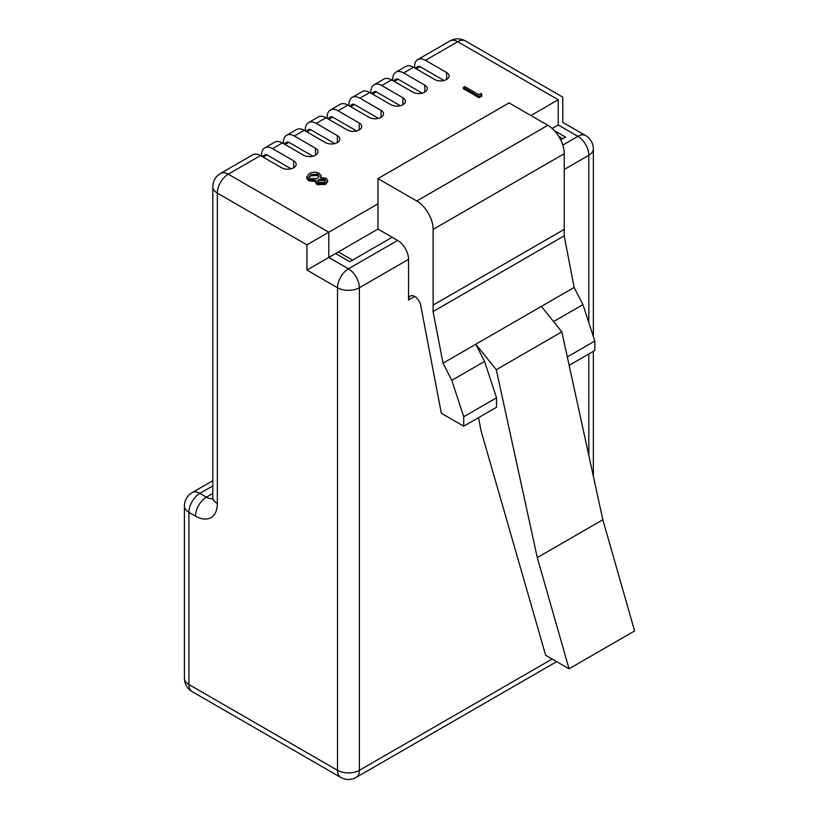 <?xml version="1.0" encoding="UTF-8"?>
<svg xmlns="http://www.w3.org/2000/svg" width="819" height="819" viewBox="0 0 819 819"><rect width="100%" height="100%" fill="white"/><g stroke="black" fill="none" stroke-linecap="round" stroke-linejoin="round"><path stroke-width="1.23" d="M260.493 155.579L228.266 174.191A15.448 8.917 60 0 0 220.536 173.423L252.774 154.811A15.448 8.917 60 0 1 260.493 155.579L281.644 167.782A8.497 4.904 0 0 0 290.899 168.847A8.497 4.904 0 0 0 296.15 164.312A8.497 4.904 0 0 0 293.663 160.841L272.512 148.638A15.448 8.917 -120 0 0 264.793 147.87L274.621 142.199A15.448 8.917 60 0 1 282.35 142.967L303.491 155.17A8.497 4.904 0 0 0 312.756 156.234A8.497 4.904 0 0 0 317.997 151.699A8.497 4.904 0 0 0 315.51 148.229L294.369 136.026A15.448 8.917 -120 0 0 286.64 135.258L296.478 129.576A15.448 8.917 60 0 1 304.207 130.344L325.348 142.557A8.497 4.904 0 0 0 334.602 143.612A8.497 4.904 0 0 0 339.854 139.087A8.497 4.904 0 0 0 337.367 135.616L316.226 123.403A15.448 8.917 -120 0 0 308.497 122.645L318.325 116.963A15.448 8.917 60 0 1 326.054 117.731L347.195 129.934A8.497 4.904 0 0 0 356.46 130.999A8.497 4.904 0 0 0 361.701 126.464A8.497 4.904 0 0 0 359.213 122.993L338.073 110.79A15.448 8.917 -120 0 0 330.344 110.022L340.182 104.351A15.448 8.917 60 0 1 347.911 105.108L369.052 117.322A8.497 4.904 0 0 0 378.317 118.386A8.497 4.904 0 0 0 383.558 113.851A8.497 4.904 0 0 0 381.07 110.381L359.93 98.178A15.448 8.917 -120 0 0 352.201 97.41L362.039 91.728A15.448 8.917 60 0 1 369.758 92.496L390.898 104.699A8.497 4.904 0 0 0 400.163 105.764A8.497 4.904 0 0 0 405.415 101.228A8.497 4.904 0 0 0 402.917 97.768L381.777 85.555A15.448 8.917 -120 0 0 374.058 84.797L383.886 79.115A15.448 8.917 60 0 1 391.615 79.883L412.756 92.086A8.497 4.904 0 0 0 422.02 93.151A8.497 4.904 0 0 0 427.262 88.616A8.497 4.904 0 0 0 424.774 85.145L403.634 72.942A15.448 8.917 -120 0 0 395.905 72.174L405.743 66.503A15.448 8.917 60 0 1 413.462 67.26L434.613 79.474A8.497 4.904 0 0 0 443.867 80.538A8.497 4.904 0 0 0 449.119 76.003A8.497 4.904 0 0 0 446.631 72.533L425.481 60.33A15.448 8.917 -120 0 0 417.762 59.562A15.448 8.917 -120 0 0 414.557 66.636L414.557 67.895M552.19 128.47L558.241 124.979L558.241 99.754C564.137 96.345 564.137 96.345 558.241 99.754L530.927 115.52M377.958 203.839L328.788 232.227L328.788 257.453L377.958 229.074L377.958 178.603L509.07 102.907L547.86 125.297A23.178 13.38 60 0 1 564.25 153.685L433.128 229.381L433.128 305.088L564.25 229.381L564.25 153.685M316.001 181.501L308.824 180.845L306.777 178.296L306.777 177.037L309.203 173.648C312.459 171.888 315.837 171.795 319.318 173.382L321.079 175.819L320.516 177.631L326.116 178.225L327.61 180.436L327.61 181.705L325.542 184.449L317.055 184.674L315.663 182.729L316.001 180.241L308.824 179.586L306.756 176.658L306.777 177.641M321.079 175.819L321.038 177.549M481.92 96.058L479.033 97.727L463.411 88.708L463.411 87.438L464.813 86.63L478.839 94.728L481.234 93.346L481.92 96.058M569.041 668.795L634.592 630.947L602.835 519.748L561.844 331.859L496.294 369.707L537.284 557.596L569.041 668.795L545.669 655.302L481.07 430.845L478.552 417.639M602.835 519.748L537.284 557.596M561.844 331.859L541.359 306.398L443.018 363.175L451.801 380.344L463.728 416.738L463.728 426.208L441.328 413.267L420.7 305.313A8.722 5.037 60 0 0 416.369 297.666A8.722 5.037 60 0 0 410.35 296.017A8.722 5.037 60 0 0 408.548 300.01L408.548 259.347L359.377 287.735L359.377 770.321L552.129 659.039M496.294 369.707L475.798 344.246L484.582 361.414L496.509 397.819L496.509 407.278L463.728 426.208M564.25 229.381L564.199 235.841L574.129 287.469L582.923 304.637L594.84 341.042L594.84 350.501L569.154 365.335M443.018 363.175L433.077 311.537L433.128 305.088M433.128 229.381A23.178 13.38 -120 0 0 416.748 200.993L377.958 178.603M377.958 229.074L397.624 240.428A15.448 8.917 60 0 1 408.548 259.347M395.905 72.174A15.448 8.917 -120 0 0 392.711 79.248L392.711 80.508M374.058 84.797A15.448 8.917 -120 0 0 370.853 91.861L370.853 93.131M352.201 97.41A15.448 8.917 -120 0 0 348.996 104.484L348.996 105.743M330.344 110.022A15.448 8.917 -120 0 0 327.15 117.097L327.15 118.356M308.497 122.645A15.448 8.917 -120 0 0 305.292 129.719L305.292 130.979M286.64 135.258A15.448 8.917 -120 0 0 283.446 142.332L283.446 143.591M264.793 147.87A15.448 8.917 -120 0 0 261.589 154.945L261.589 156.214M558.701 136.292L562.878 138.708L560.728 139.947L565.612 137.131L554.412 130.661M338.349 251.935L352.549 260.135L392.158 237.275L349.815 261.711L335.616 253.511M558.241 124.979C564.137 121.581 564.137 121.581 558.241 124.979L577.907 136.343A15.448 8.917 -60 0 1 585.636 135.575L562.766 122.369L562.766 97.133L465.448 40.95A15.448 15.448 0 0 0 449.989 40.95A15.448 8.917 -120 0 1 457.719 41.718L425.481 60.33M212.817 485.913L199.856 493.386L206.408 497.174A15.448 8.917 120 0 0 195.485 516.103L188.933 512.315L188.933 684.53L337.53 770.321L337.53 287.735L306.93 270.075L328.788 257.453L348.454 268.816L397.624 240.428M306.93 270.075L306.93 244.84L328.788 232.227L228.266 174.191A15.448 8.917 -60 0 0 217.342 193.11L217.342 503.48A30.907 17.844 -120 0 1 195.485 516.103M564.199 235.841L433.077 311.537M574.129 287.469L541.359 306.398M484.582 361.414L451.801 380.344M496.509 397.819L463.728 416.738M553.583 321.58L582.923 304.637M567.321 356.93L594.84 341.042M481.92 94.799L479.033 96.468L479.033 97.727M479.033 96.468L463.411 87.438M324.017 182.217L325.542 180.262L324.682 179.023L318.949 179.361L317.567 181.204L318.509 182.627L324.017 182.217M327.61 180.436L325.542 183.19L317.055 183.405L315.663 181.47M317.311 178.45L319.134 176.013L317.864 174.16L310.79 174.58L308.937 176.914L310.206 178.757L317.311 178.45M317.055 183.405L317.055 184.674M325.542 183.19L325.542 184.449M308.824 179.586L308.824 180.845M325.378 180.938L324.682 180.282L318.949 180.62L317.721 181.828M324.682 179.023L324.682 180.282M318.949 179.361L318.949 180.62M319.031 176.669L317.864 175.43L310.79 175.85L309.05 177.549M317.864 174.16L317.864 175.43M310.79 174.58L310.79 175.85M262.1 156.501L265.121 154.76A3.86 2.232 60 0 1 267.055 154.945L263.227 157.156M291.062 168.806L267.055 154.945M283.947 143.888L286.978 142.137A3.86 2.232 60 0 1 288.902 142.332L285.084 144.543M312.919 156.194L288.902 142.332M305.804 131.265L308.824 129.525A3.86 2.232 60 0 1 310.759 129.719L306.93 131.92M334.766 143.581L310.759 129.719M327.651 118.653L330.681 116.912A3.86 2.232 60 0 1 332.616 117.097L328.788 119.308M356.623 130.958L332.616 117.097M349.508 106.04L352.528 104.289A3.86 2.232 60 0 1 354.463 104.484L350.645 106.685M378.47 118.345L354.463 104.484M371.365 93.417L374.385 91.677A3.86 2.232 60 0 1 376.32 91.861L372.491 94.072M400.327 105.723L376.32 91.861M393.212 80.805L396.242 79.054A3.86 2.232 60 0 1 398.167 79.248L394.348 81.46M422.174 93.11L398.167 79.248M415.069 68.192L418.089 66.441A3.86 2.232 60 0 1 420.024 66.636L416.195 68.837M444.031 80.497L420.024 66.636M446.631 79.474L446.631 72.533M424.774 92.086L424.774 85.145M402.917 104.699L402.917 97.768M381.07 117.322L381.07 110.381M359.213 129.934L359.213 122.993M337.367 142.557L337.367 135.616M315.51 155.17L315.51 148.229M293.663 167.782L293.663 160.841M558.241 99.754L457.719 41.718A15.448 8.917 -60 0 1 465.448 40.95M413.462 67.26L403.634 72.942M391.615 79.883L381.777 85.555M369.758 92.496L359.93 98.178M347.911 105.108L338.073 110.79M326.054 117.731L316.226 123.403M304.207 130.344L294.369 136.026M282.35 142.967L272.512 148.638M588.83 455.548L588.83 353.972M588.83 322.696L588.83 155.262L564.25 169.461M414.711 296.447L408.548 300.01M306.93 244.84L217.342 193.11A15.448 8.917 0 0 1 212.817 186.804L212.817 497.174A15.448 8.917 0 0 0 217.342 503.48M212.735 498.495A15.448 8.917 60 0 1 206.408 497.174L212.817 493.478M562.796 145.065L577.907 136.343A15.448 8.917 60 0 1 588.83 155.262A15.448 8.917 180 0 0 593.355 148.956L593.355 336.517M416.748 200.993L547.86 125.297M356.183 777.395A15.448 8.917 -120 0 0 359.377 770.321A15.448 8.917 0 0 1 337.53 770.321A15.448 8.917 120 0 0 340.724 777.395A15.448 15.448 0 0 0 356.183 777.395L556.654 661.65M192.127 691.605A15.448 8.917 -60 0 1 188.933 684.53A15.448 8.917 -0 0 1 184.408 678.224A15.448 15.448 0 0 0 192.127 691.605L340.724 777.395M184.408 678.224L184.408 506.009A15.448 8.917 0 0 0 188.933 512.315A15.448 8.917 120 0 1 199.856 493.386A15.448 8.917 -120 0 0 192.127 492.618L212.817 480.681M359.377 287.735A15.448 8.917 180 0 1 337.53 287.735A15.448 8.917 -60 0 1 348.454 268.816A15.448 8.917 -120 0 1 359.377 287.735M417.762 59.562L449.989 40.95M593.355 351.361L593.355 476.289M192.127 492.618A15.448 15.448 0 0 0 184.408 506.009M212.817 497.174L212.52 499.498M220.536 173.423A15.448 15.448 0 0 0 212.817 186.804M593.355 148.956A15.448 15.448 0 0 0 585.636 135.575"/></g></svg>
